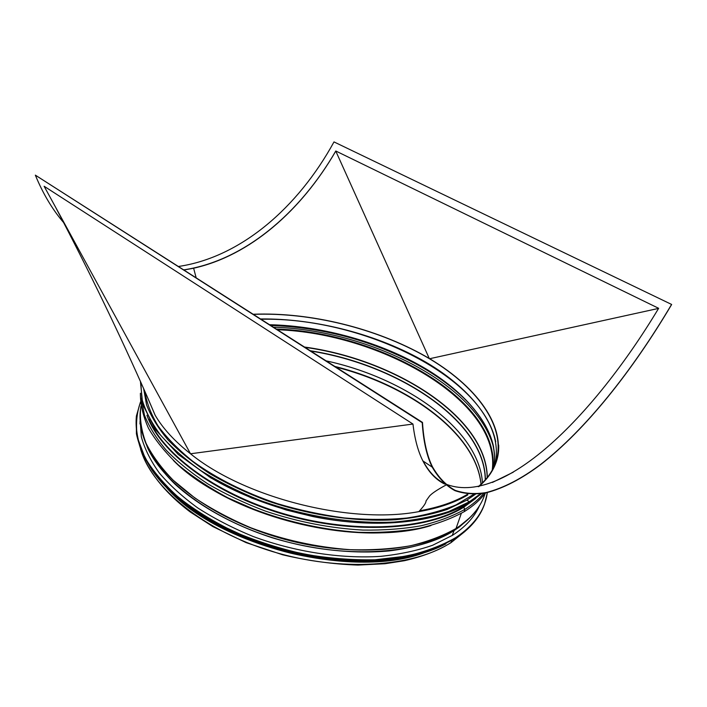 <?xml version="1.0" encoding="UTF-8"?>
<svg xmlns="http://www.w3.org/2000/svg" width="707" height="707" viewBox="0 0 707 707"><rect width="100%" height="100%" fill="white"/><g stroke="black" fill="none" stroke-linecap="round" stroke-linejoin="round"><path stroke-width="1.06" d="M473.787 494.29L456.042 504.895C441.822 510.834 425.42 515.217 406.817 518.037C387.171 519.857 366.314 519.822 344.247 517.931C321.844 514.952 299.6 510.207 277.524 503.693C245.029 492.788 215.856 478.082 192.719 461.247C178.473 449.749 166.94 437.995 158.121 426.012C150.936 414.09 146.526 402.557 144.9 391.413M494.582 465.339C504.312 429.856 473.23 389.99 426.109 362.311C378.475 334.641 316.294 318.38 260.715 318.954M148.576 399.853L153.56 411.501M478.807 486.566C487.114 479.417 492.797 471.525 495.863 462.899C508.041 426.577 475.475 384.908 425.932 356.522C375.859 328.11 310.417 312.043 253.353 314.244M253.539 314.359C310.497 312.176 375.824 328.234 425.808 356.593C475.254 384.926 507.741 426.515 495.598 462.767C492.487 471.498 486.699 479.479 478.215 486.699M467.893 494.043C455.273 501.714 439.241 507.29 419.79 510.772M55.508 207.063C88.949 270.613 119.474 333.722 147.083 396.406L155.116 415.177C162.716 428.283 174.505 441.15 190.51 453.779L412.968 424.05L44.117 186.25L190.51 453.779C244.489 497.79 350.292 524.612 418.791 511.638C438.587 508.218 454.919 502.642 467.787 494.918M429.264 358.467L335.781 151.086C301.262 210.695 249.854 255.669 193.63 268.218L184.12 269.968M658.588 308.402L429.688 358.714M183.926 269.835C243.712 260.75 299.388 213.912 335.79 151.006L658.65 308.305C592.634 418.182 501.625 507.882 444.827 483.668M443.536 483.005C435.388 478.727 428.601 471.428 423.175 461.105M671.65 304.505C631.899 371.617 585.688 429.52 540.855 464.455C521.607 478.939 503.313 488.404 485.974 492.859C474.786 494.653 464.437 493.91 454.919 490.64C446.011 485.806 438.446 477.967 432.224 467.124C426.728 456.015 423.396 441.203 422.22 422.68L422.494 422.415C423.661 440.938 426.993 455.759 432.49 466.859C438.702 477.676 446.258 485.506 455.149 490.34C464.649 493.61 474.98 494.343 486.151 492.558C503.464 488.113 521.731 478.657 540.952 464.19C585.732 429.299 631.881 371.467 671.588 304.434L671.65 304.505M498.674 445.048C499.275 460.478 492.717 474.3 479.001 486.531M671.588 304.434L333.996 141.913C297.859 207.858 240.539 257.286 178.624 266.451M422.494 422.415L35.35 175.15L422.22 422.68M63.506 222.431L62.569 221.326C51.797 208.494 42.729 193.108 35.35 175.15M412.968 424.05C414.726 439.038 418.031 451.322 422.883 460.911C428.61 472.082 435.892 479.797 444.721 484.074M154.02 412.579L148.24 399.084M155.116 415.177L147.25 396.804M465.082 531.346L450.995 542.676L451.746 540.696L451.137 542.455L464.614 531.735M452.215 535.491L454.062 530.665L456.024 528.483L461.317 513.37L456.033 528.483C470.509 519.079 479.982 508.068 484.454 495.43C480.513 506.521 472.753 516.428 461.167 525.142C468.935 519.371 474.963 513.008 479.258 506.044M141.197 398.412L144.458 415.106C149.044 426.692 156.318 438.42 166.278 450.262C177.757 462.024 191.659 473.257 207.973 483.977C225.506 494.193 244.64 503.234 265.372 511.081C297.762 521.916 330.257 528.244 362.85 530.073C383.76 530.365 403.184 528.933 421.116 525.761C437.916 521.686 452.462 516.234 464.755 509.411L464.269 511.629L464.755 509.411L463.695 507.255L464.022 505.655L463.642 506.742L471.958 500.998M208.901 476.598C247.662 500.247 300.413 517.374 349.877 521.969C399.358 526.459 442.847 518.514 469.103 502.527L469.368 501.784L466.876 500.114L475.44 494.237M469.103 502.527L469.368 501.784L466.885 500.114L447.178 509.447C431.827 514.466 414.523 517.904 395.275 519.76C355.506 522.04 309.198 515.279 266.751 500.627C245.974 492.708 226.841 483.632 209.343 473.39C193.082 462.67 179.269 451.464 167.904 439.772C158.085 427.991 150.971 416.379 146.57 404.917L143.601 388.452M483.765 493.292C478.878 499.213 472.541 504.586 464.764 509.402L463.642 506.742C427.611 529.243 356.355 534.174 287.669 514.882C218.94 495.642 164.324 455.635 148.983 419.278M452.215 535.482L454.062 530.665L456.033 528.483C443.271 535.747 428.133 541.5 410.626 545.742C391.925 548.968 371.741 550.285 350.08 549.684C316.338 547.227 283.242 539.927 250.791 527.758C230.199 519 211.526 509.058 194.787 497.914L173.25 480.283C161.329 467.999 152.261 455.679 146.057 443.298C141.506 431.111 139.694 419.481 140.64 408.425C138.828 420.064 140.949 432.472 146.994 445.64C163.821 482.298 218.092 521.324 284.921 539.388C351.724 557.496 420.471 551.628 455.856 528.765L461.167 525.142L459.426 526.927L469.775 517.824M140.596 449.237C147.197 470.164 164.121 492.275 190.28 512.009L212.825 526.582L246.098 542.623L282.712 554.809C308.164 560.81 333.253 564.239 357.963 565.087L385.015 563.735L404.369 560.722C422.751 556.577 438.287 550.567 450.995 542.676L451.137 542.455C414.231 566.926 340.942 572.361 272.301 551.504C203.616 530.71 151.881 487.803 140.817 449.802M166.879 488.113C217.473 545.557 351.635 579.51 423.466 553.042M187.709 506.292C239.143 546.909 331.928 570.39 396.494 559.122M479.461 505.752C474.53 516.958 465.568 526.786 452.577 535.261L432.684 545.238C417.21 550.629 399.808 554.341 380.49 556.374C340.624 558.919 294.58 551.849 253.106 536.48C232.877 528.164 214.424 518.655 197.739 507.926C182.353 496.721 169.521 485.037 159.234 472.868C150.52 460.637 144.546 448.609 141.329 436.793L140.119 419.878M492.381 482.466L513.309 472.17M196.113 277.639L193.63 268.218M477.685 509.394L478.851 506.725L477.676 509.394M140.198 421.036L139.959 423.935L140.198 421.036M142.726 434.549C147.427 450.774 158.218 467.725 174.983 484.136C198.685 505.805 233.063 525.054 272.133 537.744C311.557 549.71 353.253 554.279 389.027 550.93C415.221 547.704 437.333 540.661 454.062 530.665L470.19 517.409M142.902 435.105L147.675 448.035C164.413 484.525 218.242 523.295 284.506 541.208C350.743 559.157 418.951 553.298 454.141 530.533L459.426 526.927L469.713 517.886M140.154 420.241C140.622 428.407 142.902 436.873 146.994 445.64L142.92 435.194M194.31 477.64C246.716 517.064 339.457 540.528 404.316 530.78M238.241 502.81C275.005 519.451 313.501 529.189 353.756 532.026M173.365 460.39C226.487 515.12 358.21 548.446 430.97 525.566M431.853 372.96L413.834 362.523M146.915 415.212C159.649 451.994 213.373 493.68 283.321 514.236C353.226 534.863 426.904 530.312 463.695 507.255L475.714 498.408M140.781 382.08L141.895 398.836C145.191 410.617 151.386 422.671 160.489 434.999C171.28 447.319 184.783 459.205 201 470.685C218.622 481.697 238.135 491.533 259.54 500.203C303.444 516.296 352.174 524.073 394.108 522.049C414.408 520.264 432.622 516.755 448.751 511.541L469.368 501.784L480.451 493.804M495.722 441.769C481.971 374.153 359.209 316.983 261.201 319.264M493.636 447.151C487.273 415.566 455.343 384.431 413.745 362.408C464.667 389.159 500.839 430.28 493.645 467.415C499.849 432.993 470.226 395.513 425.976 368.895C381.241 342.303 323.161 325.998 269.747 324.725M467.336 401.532C452.948 386.985 435.238 374.144 414.205 363L413.745 362.408C368.886 339.254 321.084 326.82 270.348 325.114M467.928 402.168C453.426 387.356 435.512 374.295 414.205 363L414.205 363C369.399 339.846 321.614 327.332 270.861 325.441M493.716 448.008C477.605 383.76 367.631 329.824 273.653 327.217M492.841 469.006C500.6 399.614 379.146 332.14 276.534 329.064M492.24 470.12C500.963 400.949 380.136 333.174 277.621 329.762M487.3 477.446C486.637 416.679 394.029 359.129 304.682 347.066M487.176 477.614C486.469 416.997 394.285 359.563 305.168 347.376M460.867 525.451L462.776 523.931M485.382 479.735C485.082 420.7 397.272 364.291 310.506 350.787M146.155 443.81L147.109 446.055M460.469 525.858L464.446 522.597M485.258 479.876C484.914 420.983 397.511 364.715 310.983 351.096M145.315 441.84L147.259 446.603M326.351 360.923C404.545 377.777 478.886 428.875 482.474 482.819C478.895 428.857 404.528 377.75 326.325 360.906M481.06 484.18C475.997 433.038 408.399 384.767 335.038 366.482M487.291 492.576C485.099 509.941 474.618 524.93 455.856 537.55C442.096 545.495 425.641 551.672 406.498 556.109L374.949 559.785C352.183 560.2 328.64 558.327 304.328 554.173C280.078 548.729 256.844 541.315 234.609 531.929C213.461 521.616 194.796 510.118 178.615 497.445C164.174 484.383 152.959 471.092 144.953 457.579L137.503 437.81C135.558 425.057 136.548 413.162 140.499 402.124M484.507 504.268L487.388 492.549L484.595 504.02C480.026 516.87 470.464 528.094 455.918 537.718L435.247 548.137C419.11 553.749 400.94 557.584 380.728 559.626C339.024 562.1 290.886 554.323 247.989 537.824L217.738 523.816C199.206 513.202 183.095 501.74 169.424 489.438C157.361 476.898 148.187 464.296 141.904 451.632C137.299 439.153 135.479 427.249 136.424 415.919L140.481 401.938L136.389 416.184M455.732 538.239L435.07 548.667C418.933 554.288 400.763 558.123 380.56 560.174C338.865 562.657 290.745 554.88 247.865 538.389L217.623 524.382C199.091 513.759 182.998 502.306 169.327 489.995C157.263 477.455 148.09 464.844 141.815 452.18C137.22 439.692 135.391 427.788 136.354 416.45L136.416 433.78C138.979 445.958 144.431 458.428 152.792 471.18C162.822 483.906 175.61 496.199 191.129 508.041C208.079 519.398 226.982 529.534 247.839 538.425C290.71 554.924 338.839 562.71 380.534 560.218C400.736 558.168 418.906 554.332 435.044 548.703L455.715 538.266C470.27 528.642 479.832 517.391 484.41 504.524C479.841 517.374 470.279 528.615 455.732 538.239M405.8 556.939C337.557 571.486 233.681 545.203 180.568 499.946M409.247 556.285C340.129 573.13 230.57 545.389 177.81 497.701M428.946 550.93C392.385 563.85 339.06 564.787 287.289 551.734C235.537 538.593 189.078 512.407 163.061 483.65M444.88 544.372C408.726 563.134 347.34 567.244 287.21 552.052C227.088 536.816 175.053 504.011 152.164 470.305M150.511 467.831L141.577 450.439M411.085 556.338C341.437 574.287 228.935 545.822 176.202 496.906M370.662 561.464C318.053 563.85 254.467 547.766 209.325 520.644M495.863 462.899L495.147 464.888M432.224 467.124L422.883 460.911M63.117 221.689L62.569 221.326M418.791 511.638C423.705 506.406 426.118 502.845 426.029 500.963L429.573 495.978C432.012 493.274 437.456 489.651 445.914 485.09M478.559 507.688L478.966 506.548M139.995 422.017L140.18 420.815M484.454 495.43L485.249 493.221M140.64 408.425L140.985 406.11M234.521 501.069C273.618 519.362 314.721 529.764 357.83 532.274M485.435 492.973C480.283 499.814 473.337 505.965 464.605 511.426C451.826 518.549 436.696 524.196 419.207 528.35C400.542 531.531 380.357 532.848 358.661 532.309C324.867 530.02 291.478 522.994 258.497 511.232L227.963 497.861C209.104 487.724 192.551 476.739 178.288 464.914C165.562 452.834 155.637 440.629 148.523 428.318C143.044 416.14 140.34 404.457 140.401 393.26M434.001 374.339L414.39 362.753M481.644 493.645L469.528 502.536C436.82 522.729 376.212 529.508 312.874 516.552L286.176 509.994L251.568 498.055L210.951 477.976L178.252 454.451L155.257 429.343L142.717 404.439L140.401 381.223M462.855 523.869L460.858 525.46M481.016 484.224C475.899 433.647 408.964 385.545 336.002 367.101M445.905 543.869C409.848 563.072 347.924 567.447 287.201 552.096C226.479 536.719 174.09 503.411 151.51 469.377M393.26 559.582L375.364 561.323L359.368 561.738C336.903 561.464 313.952 558.592 290.524 553.121C273.114 548.765 256.385 543.206 240.327 536.445C218.684 526.954 200.337 515.703 190.342 508.227"/></g></svg>
